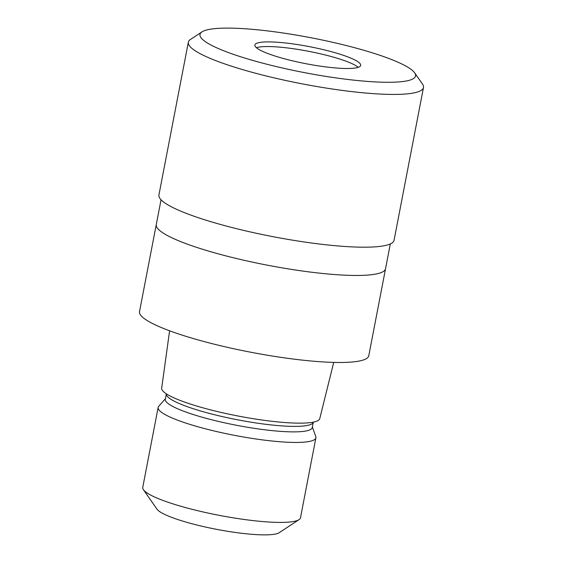 <?xml version="1.0" encoding="UTF-8"?>
<svg xmlns="http://www.w3.org/2000/svg" width="563" height="563" viewBox="0 0 563 563"><rect width="100%" height="100%" fill="white"/><g stroke="black" fill="none" stroke-linecap="round" stroke-linejoin="round"><path stroke-width="0.84" d="M358.251 67.328A53.879 8.705 10.9 0 0 333.655 57.208A53.879 8.705 10.9 0 0 256.404 47.714M156.289 224.489A116.738 18.868 10.9 0 0 156.275 224.567A116.738 18.868 10.9 0 0 212.898 252.344A116.738 18.868 10.9 0 0 385.535 268.72A116.738 18.868 10.9 0 0 385.556 268.642M169.597 330.798L161.68 388.167A80.495 13.012 10.9 0 0 200.745 407.211A80.495 13.012 10.9 0 0 319.763 418.612L333.718 362.403M201.61 417.056A74.83 12.09 10.9 0 0 312.275 427.556L313.317 422.137A74.83 12.09 10.9 0 1 202.666 411.574A74.83 12.09 10.9 0 1 166.352 393.84L165.311 399.258A74.83 12.09 10.9 0 0 201.61 417.056M165.416 398.695L158.731 406.289A80.319 12.977 10.9 0 0 158.147 407.429A80.319 12.977 10.9 0 0 197.106 426.536A80.319 12.977 10.9 0 0 315.892 437.803A80.319 12.977 10.9 0 0 315.773 436.536L312.388 426.993M158.147 407.429L142.749 487.403A80.319 12.977 10.9 0 0 143.41 489.69A80.319 12.977 10.9 0 0 181.708 506.51A80.319 12.977 10.9 0 0 299.023 519.656A80.319 12.977 10.9 0 0 300.494 517.777L315.892 437.803M143.41 489.69L156.993 509.177A63.07 10.19 10.9 0 0 187.064 522.387A63.07 10.19 10.9 0 0 279.178 532.711L299.023 519.656M196.142 339.362A116.738 18.868 10.9 0 0 368.779 355.739L385.542 268.72A116.738 18.868 10.9 0 1 212.898 252.344A116.738 18.868 10.9 0 1 156.275 224.567L139.518 311.585A116.738 18.868 10.9 0 0 196.142 339.362M334.549 52.57A53.879 8.705 10.9 0 0 254.863 45.012A53.879 8.705 10.9 0 0 281 57.827A53.879 8.705 10.9 0 0 360.679 65.385A53.879 8.705 10.9 0 0 334.549 52.57M202.004 31.873L190.526 39.424A119.729 19.346 10.9 0 0 188.338 42.225A119.729 19.346 10.9 0 0 246.418 70.713A119.729 19.346 10.9 0 0 423.482 87.511A119.729 19.346 10.9 0 0 422.496 84.091L414.642 72.824A109.757 17.735 10.9 0 0 362.312 49.84A109.757 17.735 10.9 0 0 202.004 31.873A109.757 17.735 10.9 0 0 253.237 60.558A109.757 17.735 10.9 0 0 367.491 81.417A109.757 17.735 10.9 0 0 414.642 72.824M188.338 42.225L158.921 194.995A119.729 19.346 10.9 0 0 217.001 223.483A119.729 19.346 10.9 0 0 394.065 240.274L423.482 87.511M390.314 243.934L385.535 268.72M161.046 199.781L156.275 224.567"/></g></svg>
